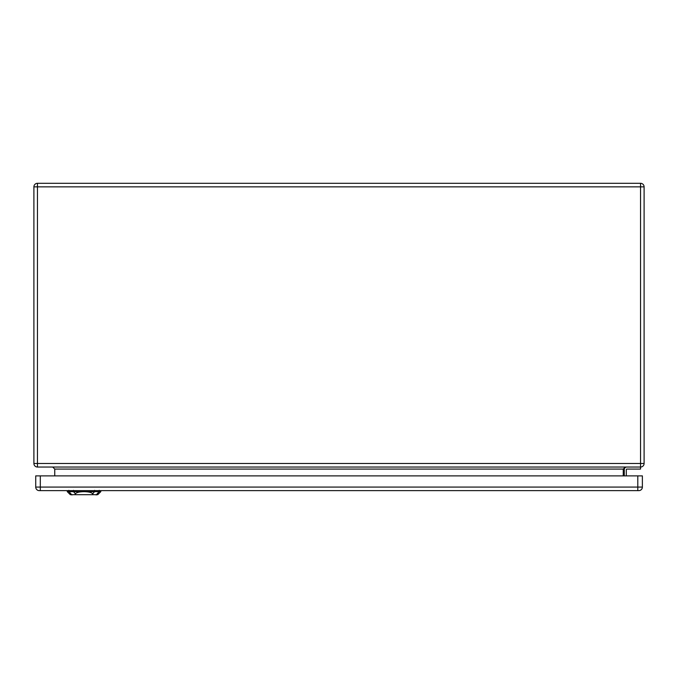 <?xml version="1.0" encoding="UTF-8"?>
<svg xmlns="http://www.w3.org/2000/svg" width="678" height="678" viewBox="0 0 678 678"><rect width="100%" height="100%" fill="white"/><g stroke="black" fill="none" stroke-linecap="round" stroke-linejoin="round"><path stroke-width="1.02" d="M640.54 467.04L640.54 186.857L37.46 186.857L37.46 463.481L644.1 463.481A3.56 3.56 0 0 1 640.54 467.04L37.46 467.04A3.56 3.56 0 0 1 33.9 463.481L33.9 186.857A3.56 3.56 0 0 1 37.46 183.297L640.54 183.297A3.56 3.56 0 0 1 644.1 186.857L644.1 463.481A3.56 3.56 0 0 1 640.54 467.04L640.54 469.074L626.811 469.074A0.508 0.508 0 0 0 626.303 469.583L626.303 475.888M624.269 469.583L624.269 475.888L624.269 469.583A2.542 2.542 0 0 1 626.811 467.04M54.748 475.888L54.748 469.074L52.715 467.04M623.251 475.888L623.251 469.074L625.285 467.04M626.811 469.074A0.508 0.508 0 0 0 626.303 469.583M637.795 490.635L638.812 490.635A3.56 3.56 0 0 0 642.371 487.075L642.371 475.888L35.731 475.888L35.731 487.075A3.56 3.56 0 0 0 39.29 490.635L637.795 490.635L637.795 475.888M93.242 494.703L97.759 494.703L100.81 491.652L84.038 491.652C88.657 491.753 91.538 492.457 92.674 493.77L93.242 494.703L74.834 494.703L75.402 493.77C76.538 492.457 79.419 491.753 84.038 491.652L67.266 491.652L67.232 490.635M67.266 491.652L70.317 494.703L74.834 494.703M623.251 469.074L54.748 469.074M644.1 186.857A3.56 3.56 0 0 0 640.54 183.297L640.54 186.857L644.1 186.857M37.46 467.04L37.46 463.481L33.9 463.481A3.56 3.56 0 0 0 37.46 467.04M33.9 186.857L37.46 186.857L37.46 183.297M638.812 490.635A3.56 3.56 0 0 0 642.371 487.075L40.307 487.075L40.307 475.888M40.307 490.635L40.307 487.075L35.731 487.075A3.56 3.56 0 0 0 39.29 490.635M73.495 491.736L73.453 490.355M68.927 491.736L68.876 490.355M71.91 494.974L68.673 491.38M96.166 494.974L99.403 491.38M99.2 490.355L99.149 491.736M94.581 491.736L94.623 490.355M94.7 491.525L92.555 493.898M75.521 493.898L73.377 491.525M100.81 491.652L100.844 490.635"/></g></svg>
